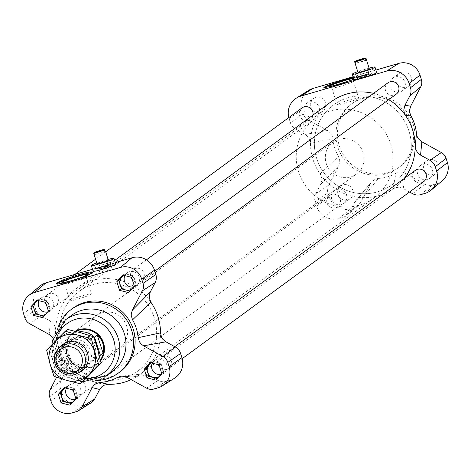 <?xml version="1.0" encoding="UTF-8"?>
<svg xmlns="http://www.w3.org/2000/svg" width="471" height="471" viewBox="0 0 471 471"><rect width="100%" height="100%" fill="white"/><g stroke="black" fill="none" stroke-linecap="round" stroke-linejoin="round"><path stroke-width="0.35" stroke-dasharray="2.35 1.77" d="M108.33 260.175A5.935 0.489 -17.4 0 0 102.519 261.487A5.935 0.489 -17.4 0 0 96.997 263.725M94.171 252.827L94.7 254.517A5.935 0.489 -17.4 0 0 94.224 254.864L105.086 251.697M94.7 254.517L105.027 251.502M108.112 259.492L98.51 262.294A11.875 0.971 -17.4 0 0 96.749 262.924M110.762 258.72L111.827 262.106L99.569 265.685L98.51 262.294M93.081 271.084C93.976 269.912 98.516 268.07 106.699 265.556L112.445 264.09L115.713 263.89M111.827 262.106A11.875 0.971 -17.4 0 0 99.569 265.685M369.311 68.872A5.935 0.489 -17.4 0 0 363.5 70.185A5.935 0.489 -17.4 0 0 357.978 72.428M355.152 61.524L355.682 63.214A5.935 0.489 -17.4 0 0 355.205 63.561L366.067 60.394M355.682 63.214L366.008 60.2M369.093 68.189L359.491 70.991A11.875 0.971 -17.4 0 0 357.725 71.621M371.743 67.418L372.802 70.803L360.55 74.383L359.491 70.991M354.033 79.687C356.924 77.986 363.424 75.796 373.527 73.111L376.723 72.675M372.802 70.803A11.875 0.971 -17.4 0 0 360.55 74.383M335.688 207.764A7.024 6.806 53.8 0 1 329.441 195.418A7.024 6.806 53.8 0 1 339.085 197.055A7.024 6.806 53.8 0 1 335.688 207.764M81.018 394.439A7.024 6.806 -126.2 0 0 84.415 383.735A7.024 6.806 -126.2 0 0 72.811 390.771A7.024 6.806 -126.2 0 0 81.018 394.439M396.229 94.165A7.024 6.806 53.8 0 1 385.967 91.509A7.024 6.806 53.8 0 1 387.921 82.831M139.498 281.858A7.024 6.806 -126.2 0 0 142.896 271.149A7.024 6.806 -126.2 0 0 131.291 278.184A7.024 6.806 -126.2 0 0 139.498 281.858M423.653 181.676A7.024 6.806 53.8 0 1 413.391 179.021A7.024 6.806 53.8 0 1 415.351 170.343M166.922 369.37A7.024 6.806 -126.2 0 0 170.319 358.667A7.024 6.806 -126.2 0 0 158.715 365.702A7.024 6.806 -126.2 0 0 166.922 369.37M312.921 115.124A7.024 6.806 53.8 0 1 300.056 116.578A7.024 6.806 53.8 0 1 302.017 107.9M53.594 306.927A7.024 6.806 -126.2 0 0 56.991 296.224A7.024 6.806 -126.2 0 0 45.387 303.259A7.024 6.806 -126.2 0 0 53.594 306.927M404.053 178.627A53.429 51.775 53.8 0 1 394.427 187.882A53.429 51.775 53.8 0 1 393.032 188.871A53.429 51.775 53.8 0 1 363.017 197.632A53.429 51.775 53.8 0 1 320.056 173.958A53.429 51.775 53.8 0 1 310.477 143.384A53.429 51.775 53.8 0 1 331.248 101.695M131.15 379.638A53.429 51.775 -126.2 0 0 138.356 375.546A53.429 51.775 -126.2 0 0 139.752 374.563A53.429 51.775 -126.2 0 0 160.523 332.873M150.944 302.294A53.429 51.775 -126.2 0 0 76.573 288.376A53.429 51.775 -126.2 0 0 55.802 330.065A53.429 51.775 -126.2 0 0 65.387 360.639A53.429 51.775 -126.2 0 0 108.342 384.307M373.521 93.388A53.429 51.775 53.8 0 1 388.734 99.652M411.177 149.955A49.473 47.942 -126.2 0 0 386.055 102.548A49.473 47.942 -126.2 0 0 333.586 104.886A49.473 47.942 -126.2 0 0 324.172 173.134A49.473 47.942 -126.2 0 0 392.084 184.691A49.473 47.942 -126.2 0 0 411.177 149.955M156.507 336.635A49.473 47.942 53.8 0 1 137.414 371.372A49.473 47.942 53.8 0 1 69.496 359.809A49.473 47.942 53.8 0 1 78.916 291.567A49.473 47.942 53.8 0 1 131.385 289.223A49.473 47.942 53.8 0 1 156.507 336.635M49.167 334.463L50.426 321.128L41.012 315.941A10.886 10.545 53.8 0 1 35.743 309.488L34.412 305.232A18.304 17.739 53.8 0 1 39.723 286.233M91.15 402.782A10.886 10.545 53.8 0 1 88.554 403.953L84.38 405.172A18.304 17.739 53.8 0 1 61.836 392.749L60.5 388.493A10.886 10.545 53.8 0 1 61.183 380.303L66.046 370.954L60.329 370.088L61.407 366.35L61.401 364.536L60.111 360.462A42.843 41.519 53.8 0 1 54.512 342.594L53.011 338.113M174.647 378.136A18.304 17.739 53.8 0 1 170.284 380.097L166.11 381.316A10.886 10.545 53.8 0 1 157.973 380.38L148.559 375.193L127.099 377.401M102.266 312.65A19.788 19.176 -126.2 0 0 96.467 315.505A19.788 19.176 -126.2 0 0 92.699 342.806A19.788 19.176 -126.2 0 0 119.864 347.427A19.788 19.176 -126.2 0 0 125.38 322.982A19.788 19.176 -126.2 0 0 102.266 312.65M60.111 360.462L65.387 360.639L67.059 364.943L67.076 367.615L66.046 370.954M125.504 376.694L138.356 375.546L142.625 373.98L145.221 374.051L148.559 375.193M50.426 321.128L53.464 323.659L55.195 326.68L55.802 330.065L54.512 342.594M92.516 269.277L115.318 262.618M56.608 377.253L60.329 370.088M119.734 372.061A39.582 38.351 53.8 0 1 65.404 362.811A39.582 38.351 53.8 0 1 72.94 308.217M73.376 332.432A19.788 19.176 53.8 0 0 66.641 353.915A19.788 19.176 53.8 0 0 96.773 364.354A19.788 19.176 53.8 0 0 100.547 360.656A19.788 19.176 53.8 0 1 96.802 364.336A19.788 19.176 53.8 0 1 69.637 359.709A19.788 19.176 53.8 0 1 73.399 332.414A19.788 19.176 53.8 0 1 75.177 331.26A19.788 19.176 53.8 0 0 73.376 332.432L333.003 142.118A19.788 19.176 53.8 0 1 360.168 146.746A19.788 19.176 53.8 0 1 356.4 174.04A19.788 19.176 53.8 0 1 326.268 163.608A19.788 19.176 53.8 0 1 333.003 142.118M97.238 380.427A39.582 38.351 53.8 0 1 58.186 327.157M112.528 371.207A34.63 33.559 53.8 0 1 64.986 363.117A34.63 33.559 53.8 0 1 71.58 315.346M409.564 192.003L403.229 188.512L399.502 187.311L396.105 187.517L393.032 188.871L395.893 173.316A42.843 41.519 53.8 0 1 378.348 178.432L363.017 197.632L359.367 198.262L357.306 199.357L355.517 200.999L349.464 212.144A10.886 10.545 53.8 0 1 346.986 215.253A10.886 10.545 53.8 0 1 343.229 217.272L339.049 218.491A18.304 17.739 53.8 0 1 316.506 206.068L315.176 201.818A10.886 10.545 53.8 0 1 315.858 193.628L320.716 184.273L321.793 180.54L321.493 177.102L320.056 173.958L338.443 156.443L339.668 160.046L339.762 161.953L338.655 166.069L320.716 184.273M433.685 174.871A7.919 7.671 -126.2 0 0 437.518 162.807A7.919 7.671 -126.2 0 0 424.442 170.738A7.919 7.671 -126.2 0 0 433.685 174.871M320.357 112.428A7.919 7.671 -126.2 0 0 324.183 100.364A7.919 7.671 -126.2 0 0 311.113 108.295A7.919 7.671 -126.2 0 0 320.357 112.428M406.261 87.353A7.919 7.671 -126.2 0 0 410.088 75.289A7.919 7.671 -126.2 0 0 397.018 83.22A7.919 7.671 -126.2 0 0 406.261 87.353M347.781 199.94A7.919 7.671 -126.2 0 0 351.607 187.876A7.919 7.671 -126.2 0 0 338.537 195.806A7.919 7.671 -126.2 0 0 347.781 199.94M362.87 98.48A39.582 38.351 -126.2 0 0 351.266 104.197A39.582 38.351 -126.2 0 0 343.73 158.792A39.582 38.351 -126.2 0 0 398.06 168.041A39.582 38.351 -126.2 0 0 409.099 119.151A39.582 38.351 -126.2 0 0 362.87 98.48M354.322 202.789L371.631 181.83L375.446 179.074L378.348 178.432M370.459 183.59L360.386 202.977A9.85 9.544 53.8 0 1 358.148 205.792A9.85 9.544 53.8 0 1 354.745 207.617L350.571 208.836A17.268 16.732 53.8 0 1 329.3 197.119L327.969 192.863A9.85 9.544 53.8 0 1 328.587 185.456L338.655 166.069M338.443 156.443A42.843 41.519 53.8 0 1 332.838 138.574L310.477 143.384L309.741 139.675L307.881 136.667L305.102 134.447L295.688 129.26A10.886 10.545 53.8 0 1 290.413 122.807L289.082 118.557A18.304 17.739 53.8 0 1 288.805 117.585M305.102 134.447L327.492 130.443L330.777 133.281L332.114 135.619L332.838 138.574M327.492 130.443L307.975 119.693A9.85 9.544 53.8 0 1 303.212 113.858L301.876 109.602A17.268 16.732 53.8 0 1 308.735 90.326M353.109 76.726L375.905 70.073M442.44 180.558A17.268 16.732 53.8 0 1 436.476 183.767L432.301 184.985A9.85 9.544 53.8 0 1 424.936 184.137L405.425 173.387L403.229 188.512M395.893 173.316L399.426 172.18L401.316 172.145L405.425 173.387M358.443 98.304A11.28 0.924 162.6 0 1 346.921 102.649A11.28 0.924 162.6 0 1 337.148 104.75A11.28 0.924 162.6 0 1 347.639 100.494A11.28 0.924 162.6 0 1 358.678 98.003A11.28 0.924 162.6 0 1 358.443 98.304M353.327 77.432L359.791 76.402L353.88 79.193M353.427 77.756A18.799 1.543 162.6 0 1 359.956 76.932A18.799 1.543 162.6 0 1 359.567 77.432A18.799 1.543 162.6 0 1 340.362 84.68A18.799 1.543 162.6 0 1 324.077 88.177A18.799 1.543 162.6 0 1 324.554 87.612M91.156 294.228A11.28 0.924 162.6 0 1 79.634 298.573A11.28 0.924 162.6 0 1 69.861 300.675A11.28 0.924 162.6 0 1 80.347 296.418A11.28 0.924 162.6 0 1 91.392 293.928A11.28 0.924 162.6 0 1 91.156 294.228M92.181 272.674A18.799 1.543 162.6 0 1 92.669 272.856A18.799 1.543 162.6 0 1 92.281 273.357A18.799 1.543 162.6 0 1 73.076 280.604A18.799 1.543 162.6 0 1 56.791 284.101A18.799 1.543 162.6 0 1 56.956 283.783M364.442 97.32A39.582 38.351 53.8 0 1 410.671 117.991A39.582 38.351 53.8 0 1 399.638 166.887A39.582 38.351 53.8 0 1 345.308 157.638A39.582 38.351 53.8 0 1 352.844 103.043A39.582 38.351 53.8 0 1 364.442 97.32M73.123 389.929L75.095 388.481L77.821 397.177L74.807 400.427A7.919 7.671 53.8 0 1 72.711 402.004M75.849 398.619L77.821 397.177M128.3 292.538L130.273 291.09L129.761 290.966M42.396 317.607L44.368 316.165L43.856 316.035M150.278 362.664L152.251 361.222L161 363.412L162.365 367.757A7.919 7.671 53.8 0 1 158.615 376.935M159.027 364.854L161 363.412M65.375 387.986A7.919 7.671 53.8 0 1 74.807 400.427L71.792 403.676L71.28 403.547M64.886 387.868L66.346 386.291L75.095 388.481M69.82 405.125L71.792 403.676M64.374 387.739L66.346 386.291M123.855 275.4A7.919 7.671 53.8 0 1 132.227 288.782A7.919 7.671 53.8 0 1 131.191 289.424M123.367 275.282L124.821 273.704L133.576 275.894L136.302 284.59L130.273 291.09M134.329 286.032L136.302 284.59M131.603 277.342L133.576 275.894M122.854 275.152L124.821 273.704M37.951 300.474A7.919 7.671 53.8 0 1 46.323 313.857A7.919 7.671 53.8 0 1 45.281 314.493M37.462 300.351L38.916 298.779L47.671 300.969L50.397 309.659L44.368 316.165M48.425 311.107L50.397 309.659M45.699 302.411L47.671 300.969M36.95 300.221L38.916 298.779M151.285 362.917A7.919 7.671 53.8 0 1 162.365 367.757L163.725 372.102L157.697 378.607L157.184 378.478M150.791 362.794L152.251 361.222M161.753 373.55L163.725 372.102M155.724 380.05L157.697 378.607M66.393 388.245A7.919 7.671 53.8 0 1 79.593 387.274A7.919 7.671 53.8 0 1 75.024 399.508M124.874 275.659A7.919 7.671 53.8 0 1 138.074 274.687A7.919 7.671 53.8 0 1 133.505 286.927M38.969 300.728A7.919 7.671 53.8 0 1 52.163 299.756A7.919 7.671 53.8 0 1 47.595 311.996M152.298 363.17A7.919 7.671 53.8 0 1 165.498 362.199A7.919 7.671 53.8 0 1 160.929 374.439M341.475 204.567A7.919 7.671 53.8 0 1 334.434 190.655A7.919 7.671 53.8 0 1 345.302 192.504A7.919 7.671 53.8 0 1 341.475 204.567M399.956 91.98A7.919 7.671 53.8 0 1 392.914 78.068A7.919 7.671 53.8 0 1 403.782 79.917A7.919 7.671 53.8 0 1 399.956 91.98M314.051 117.049A7.919 7.671 53.8 0 1 307.01 103.137A7.919 7.671 53.8 0 1 317.878 104.986A7.919 7.671 53.8 0 1 314.051 117.049M427.38 179.492A7.919 7.671 53.8 0 1 420.344 165.58A7.919 7.671 53.8 0 1 431.206 167.429A7.919 7.671 53.8 0 1 427.38 179.492M85.905 277.478A11.28 0.924 162.6 0 1 74.83 281.687A11.28 0.924 162.6 0 1 64.674 283.984A11.28 0.924 162.6 0 1 64.615 283.925A11.28 0.924 162.6 0 1 64.845 283.624A11.28 0.924 162.6 0 1 76.367 279.279A11.28 0.924 162.6 0 1 86.14 277.178A11.28 0.924 162.6 0 1 86.128 277.26A11.28 0.924 162.6 0 1 85.905 277.478M353.197 81.554A11.28 0.924 162.6 0 1 342.117 85.763A11.28 0.924 162.6 0 1 331.961 88.059A11.28 0.924 162.6 0 1 331.902 88A11.28 0.924 162.6 0 1 332.137 87.7A11.28 0.924 162.6 0 1 343.659 83.349A11.28 0.924 162.6 0 1 353.427 81.253A11.28 0.924 162.6 0 1 353.415 81.336A11.28 0.924 162.6 0 1 353.197 81.554M329.4 86.699A13.459 1.107 -17.4 0 0 342.87 83.444A13.459 1.107 -17.4 0 0 354.84 78.633A13.459 1.107 -17.4 0 0 353.644 78.445M109.984 265.461A5.935 0.489 162.6 0 1 104.362 267.716A5.935 0.489 162.6 0 1 98.651 269A5.935 0.489 162.6 0 1 104.168 266.757A5.935 0.489 162.6 0 1 109.979 265.444A5.935 0.489 162.6 0 1 109.984 265.461M110.061 265.709L105.551 266.521L98.739 269.282L110.061 265.709M370.965 74.159A5.935 0.489 162.6 0 1 365.343 76.414A5.935 0.489 162.6 0 1 359.632 77.697A5.935 0.489 162.6 0 1 365.149 75.454A5.935 0.489 162.6 0 1 370.96 74.141A5.935 0.489 162.6 0 1 370.965 74.159L371.054 74.43L366.591 75.413L359.709 77.933L371.054 74.43M95.142 347.404A15.831 15.343 -126.2 0 0 71.039 339.055A15.831 15.343 -126.2 0 0 65.652 356.241A15.831 15.343 -126.2 0 0 89.755 364.589A15.831 15.343 -126.2 0 0 95.142 347.404M67.206 355.699A14.348 13.9 53.8 0 1 72.087 340.127A14.348 13.9 53.8 0 1 91.78 343.477A14.348 13.9 53.8 0 1 89.048 363.265A14.348 13.9 53.8 0 1 67.206 355.699M71.722 362.47L66.823 353.986L65.964 344.531L71.722 362.47L68.96 364.495L63.202 346.556A19.293 18.699 53.8 0 1 70.344 335.27A19.293 18.699 53.8 0 1 78.051 332.008M65.964 344.531L63.202 346.556M99.758 357.195A19.293 18.699 53.8 0 1 93.158 366.391A19.293 18.699 53.8 0 1 68.96 364.495M100.388 359.938A19.293 18.699 53.8 0 1 96.314 364.077A19.293 18.699 53.8 0 1 66.935 353.904A19.293 18.699 53.8 0 1 73.5 332.956A19.293 18.699 53.8 0 1 75.931 331.449M68.389 354.834A14.348 13.9 53.8 0 1 73.27 339.255A14.348 13.9 53.8 0 1 92.964 342.611A14.348 13.9 53.8 0 1 90.232 362.399A14.348 13.9 53.8 0 1 68.389 354.834M298.62 171.891A49.473 47.942 53.8 0 1 315.452 118.18A49.473 47.942 53.8 0 1 383.37 129.737A49.473 47.942 53.8 0 1 373.95 197.985A49.473 47.942 53.8 0 1 298.62 171.891M316.753 158.597A49.473 47.942 53.8 0 1 333.586 104.886A49.473 47.942 53.8 0 1 401.504 116.449A49.473 47.942 53.8 0 1 392.084 184.691A49.473 47.942 53.8 0 1 316.753 158.597M71.192 341.981A14.348 13.9 -126.2 0 0 66.564 344.171A14.348 13.9 -126.2 0 0 62.466 361.693A14.348 13.9 -126.2 0 0 78.904 369.5A14.348 13.9 -126.2 0 0 83.532 367.315A14.348 13.9 -126.2 0 0 87.63 349.788A14.348 13.9 -126.2 0 0 71.192 341.981M71.056 339.797A16.326 15.82 53.8 0 1 90.962 359.85A16.326 15.82 53.8 0 1 64.315 366.715A16.326 15.82 53.8 0 1 71.056 339.797M76.596 371.189A14.348 13.9 -126.2 0 0 81.224 369.005A14.348 13.9 -126.2 0 0 83.956 349.211A14.348 13.9 -126.2 0 0 64.262 345.861A14.348 13.9 -126.2 0 0 60.158 363.382A14.348 13.9 -126.2 0 0 76.596 371.189M81.106 332.85A23.75 23.014 53.8 0 1 97.821 349.688A23.75 23.014 53.8 0 1 92.163 372.296A23.75 23.014 53.8 0 1 69.779 378.06A23.75 23.014 53.8 0 1 53.064 361.216A23.75 23.014 53.8 0 1 58.722 338.614A23.75 23.014 53.8 0 1 81.106 332.85M78.386 372.873A16.326 15.82 53.8 0 1 76.679 373.421A16.326 15.82 53.8 0 1 59.005 366.356A16.326 15.82 53.8 0 1 59.717 347.398M67.647 329.464L48.955 348.375L53.064 361.216L56.326 374.675L69.779 378.06L82.39 382.063M48.955 348.375L46.647 350.071M56.326 374.675L54.018 376.37M34.412 305.232L23.55 313.621M35.743 309.488L24.881 317.872M41.012 315.941L29.649 323.712M61.183 380.303L50.262 389.47M60.5 388.493L49.643 396.882M61.836 392.749L50.974 401.133M84.38 405.172L72.246 412.855M88.554 403.953L76.42 411.636M157.973 380.38L146.611 388.157M166.11 381.316L153.97 388.999M170.284 380.097L158.15 387.78M106.364 375.728A34.63 33.559 53.8 0 1 58.822 367.633A34.63 33.559 53.8 0 1 65.416 319.862M85.757 378.719A30.674 29.726 53.8 0 1 55.808 340.68M289.082 118.557L301.876 109.602M290.413 122.807L303.212 113.858M295.688 129.26L307.975 119.693M315.176 201.818L327.969 192.863M315.858 193.628L328.587 185.456M316.506 206.068L329.3 197.119M339.049 218.491L350.571 208.836M343.229 217.272L354.745 207.617M349.464 212.144L360.386 202.977M420.78 194.641L432.301 184.985M412.649 193.705L424.936 184.137M424.96 193.422L436.476 183.767M329.441 195.418L74.771 382.093M337.748 206.745L83.079 393.426M146.463 259.827L133.252 269.506M154.788 271.143L141.559 280.84M174.765 346.697L160.676 357.024M182.195 358.672L168.983 368.357M105.704 251.802L95.584 259.221M74.824 274.44L47.347 294.581M310.324 119.234L55.649 305.915M114.641 260.469L76.573 288.376M394.427 187.882L139.752 374.563M315.452 118.18L78.916 291.567M373.95 197.985L137.414 371.372M96.802 364.336L119.864 347.427M73.399 332.414L96.467 315.505M82.613 381.84L57.721 366.261L51.945 344.607M358.148 205.792L346.986 215.253M323.865 87.5L324.077 88.177M359.791 76.402L359.956 76.932M56.62 283.571L56.791 284.101M92.457 272.185L92.669 272.856M398.06 168.041L399.638 166.887M351.266 104.197L352.844 103.043M73.747 401.369L78.086 398.189M64.386 388.599L68.725 385.419M132.227 288.782L136.566 285.603M122.866 276.012L127.205 272.839M46.323 313.857L50.656 310.677M36.962 301.087L41.301 297.907M159.651 376.3L163.99 373.12M150.296 363.53L154.629 360.35M343.795 203.419L350.106 198.797M334.434 190.655L340.745 186.027M402.275 90.832L408.581 86.211M392.914 78.068L399.225 73.441M316.371 115.907L322.676 111.286M307.01 103.137L313.321 98.516M429.699 178.35L436.011 173.728M420.344 165.58L426.649 160.958M64.615 283.925L69.861 300.675M86.14 277.178L91.392 293.928M86.128 277.26L87.553 274.558M64.674 283.984L61.96 282.576M331.902 88L337.148 104.75M353.427 81.253L358.678 98.003M353.415 81.336L354.84 78.633M331.961 88.059L329.247 86.652M142.625 373.98L121.282 376.176M355.517 200.999L371.631 181.83M79.281 372.267L89.755 364.589M60.565 346.733L71.039 339.055M93.158 366.391L96.314 364.077M70.344 335.27L73.5 332.956M89.048 363.265L90.232 362.399M72.087 340.127L73.27 339.255M96.773 364.354L356.4 174.04M66.564 344.171L64.262 345.861M83.532 367.315L81.224 369.005"/><path stroke-width="0.71" d="M94.106 252.639L104.968 249.465A5.935 0.489 -17.4 0 0 104.968 249.447A5.935 0.489 -17.4 0 0 100.388 250.384A5.935 0.489 -17.4 0 0 94.106 252.639L94.171 252.827M93.635 252.998L96.997 263.725A5.935 0.489 -17.4 0 0 102.142 262.624A5.935 0.489 -17.4 0 0 108.206 260.333A5.935 0.489 -17.4 0 0 108.33 260.175L105.557 251.349A5.935 0.489 -17.4 0 1 105.433 251.49A5.935 0.489 -17.4 0 1 105.086 251.697L104.497 249.813L93.635 252.98A5.935 0.489 -17.4 0 0 93.635 252.998A5.935 0.489 -17.4 0 0 98.215 252.062A5.935 0.489 -17.4 0 0 104.497 249.813M94.224 254.864L93.647 253.015M105.027 251.502L105.557 251.349M96.749 262.924A11.875 0.971 -17.4 0 0 91.333 265.503A11.875 0.971 -17.4 0 0 94.565 265.185L106.823 261.611A11.875 0.971 -17.4 0 0 113.994 258.402A11.875 0.971 -17.4 0 0 110.762 258.72L108.112 259.492M94.565 265.185L95.625 268.57L107.883 264.996L106.823 261.611M113.994 258.402L115.713 263.89C116.714 265.155 92.987 272.697 93.081 271.084L91.333 265.503M95.625 268.57A11.875 0.971 -17.4 0 0 107.883 264.996M365.949 58.163A5.935 0.489 -17.4 0 0 365.949 58.145A5.935 0.489 -17.4 0 0 361.369 59.081A5.935 0.489 -17.4 0 0 355.087 61.336L365.949 58.163L366.538 60.047A5.935 0.489 -17.4 0 1 366.414 60.188A5.935 0.489 -17.4 0 1 366.067 60.394L365.478 58.51L354.616 61.677A5.935 0.489 -17.4 0 0 354.616 61.695A5.935 0.489 -17.4 0 0 359.196 60.759A5.935 0.489 -17.4 0 0 365.478 58.51M354.616 61.695L357.978 72.428A5.935 0.489 -17.4 0 0 363.123 71.321A5.935 0.489 -17.4 0 0 369.187 69.031A5.935 0.489 -17.4 0 0 369.311 68.872L365.949 58.145M355.205 63.561L354.628 61.713M366.008 60.2L366.538 60.047M357.725 71.621A11.875 0.971 -17.4 0 0 352.314 74.2A11.875 0.971 -17.4 0 0 355.546 73.882L367.798 70.309A11.875 0.971 -17.4 0 0 374.975 67.1A11.875 0.971 -17.4 0 0 371.743 67.418L369.093 68.189M355.546 73.882L356.606 77.273L368.864 73.694L367.798 70.309M374.975 67.1L376.723 72.675C375.74 73.564 371.148 75.242 362.953 77.721C357.495 79.287 354.522 79.94 354.033 79.687L352.314 74.2M356.606 77.273A11.875 0.971 -17.4 0 0 368.864 73.694M146.463 259.827L387.921 82.831A7.024 6.806 53.8 0 1 397.565 84.474A7.024 6.806 53.8 0 1 396.229 94.165L154.788 271.143M174.765 346.697L415.351 170.343A7.024 6.806 53.8 0 1 424.995 171.986A7.024 6.806 53.8 0 1 423.653 181.676L182.195 358.672M105.704 251.802L302.017 107.9A7.024 6.806 53.8 0 1 312.921 115.124M388.734 99.652A53.429 51.775 53.8 0 1 405.613 115.619A53.429 51.775 53.8 0 1 415.198 146.193A53.429 51.775 53.8 0 1 404.053 178.627M143.508 345.808L165.898 341.811L162.86 339.279L161.606 337.354L160.523 332.873A53.429 51.775 -126.2 0 0 150.944 302.294L149.272 297.99L149.254 295.317L150.284 291.985L132.345 310.189L131.268 313.927L131.268 315.735L132.557 319.815A42.843 41.519 53.8 0 1 138.162 337.683L139.428 341.769L141.012 343.895L143.508 345.808L163.025 356.565A9.85 9.544 53.8 0 1 167.788 362.399L169.124 366.656A17.268 16.732 53.8 0 1 162.265 385.932A17.268 16.732 53.8 0 1 158.15 387.78L153.97 388.999A9.85 9.544 53.8 0 1 146.611 388.157L127.099 377.401L123.361 376.199L121.565 376.152L117.567 377.33A42.843 41.519 53.8 0 1 100.023 382.452L96.013 383.612L93.953 385.148L92.128 387.609L82.06 406.997A9.85 9.544 53.8 0 1 78.763 410.577A9.85 9.544 53.8 0 1 76.42 411.636L72.246 412.855A17.268 16.732 53.8 0 1 50.974 401.133L49.643 396.882A9.85 9.544 53.8 0 1 50.262 389.47L56.608 377.253M92.128 387.609L99.652 389.47L102.066 386.479L103.938 385.266L108.342 384.307A53.429 51.775 -126.2 0 0 131.15 379.638M114.641 260.469L331.248 101.695A53.429 51.775 53.8 0 1 373.521 93.388M53.011 338.113L51.657 336.382L49.167 334.463L29.649 323.712A9.85 9.544 53.8 0 1 24.881 317.872L23.55 313.621A17.268 16.732 53.8 0 1 28.56 295.7A17.268 16.732 53.8 0 1 34.524 292.491L120.429 267.422A17.268 16.732 53.8 0 1 141.7 279.138L143.031 283.395A9.85 9.544 53.8 0 1 142.413 290.801L132.345 310.189M28.56 295.7L39.723 286.233A18.304 17.739 53.8 0 1 46.04 282.835L92.516 269.277M99.652 389.47L94.789 398.819A10.886 10.545 53.8 0 1 91.15 402.782L78.763 410.577M165.898 341.811L175.312 346.997A10.886 10.545 53.8 0 1 180.587 353.45L181.918 357.701A18.304 17.739 53.8 0 1 174.647 378.136L162.265 385.932M115.318 262.618L131.951 257.767A18.304 17.739 53.8 0 1 154.494 270.189L155.824 274.44A10.886 10.545 53.8 0 1 155.142 282.629L150.284 291.985M144.25 369.17L150.278 362.664L159.027 364.854L161.753 373.55L155.724 380.05L146.976 377.86L144.25 369.17L146.222 367.721L149.236 364.472A7.919 7.671 53.8 0 1 151.285 362.917M48.425 311.107L42.396 317.607L33.641 315.417L30.921 306.727L36.95 300.221L45.699 302.411L48.425 311.107M134.329 286.032L128.3 292.538L119.552 290.348L116.826 281.652L122.854 275.152L131.603 277.342L134.329 286.032M64.374 387.739L73.123 389.929L75.849 398.619L69.82 405.125L61.071 402.935L58.345 394.239L64.374 387.739M58.186 327.157A39.582 38.351 53.8 0 1 71.362 309.37L72.94 308.217A39.582 38.351 53.8 0 1 84.539 302.494A39.582 38.351 53.8 0 1 128.018 318.52A39.582 38.351 53.8 0 1 119.734 372.061L118.156 373.215A39.582 38.351 53.8 0 1 97.238 380.427M79.205 329.553A19.788 19.176 53.8 0 1 100.935 337.554A19.788 19.176 53.8 0 1 100.547 360.668A19.788 19.176 53.8 0 0 99.534 335.788A19.788 19.176 53.8 0 0 75.183 331.26A19.788 19.176 53.8 0 1 79.205 329.553M71.362 309.37A39.582 38.351 53.8 0 1 82.967 303.654A39.582 38.351 53.8 0 1 129.195 324.319A39.582 38.351 53.8 0 1 118.156 373.215M51.945 344.607L52.44 340.668L65.416 319.862L71.58 315.346A34.63 33.559 53.8 0 1 81.73 310.342A34.63 33.559 53.8 0 1 122.183 328.428A34.63 33.559 53.8 0 1 112.528 371.207L106.364 375.728L82.613 381.84M288.805 117.585A18.304 17.739 53.8 0 1 296.353 98.121L308.735 90.326A17.268 16.732 53.8 0 1 312.85 88.477L353.109 76.726M375.905 70.073L398.754 63.402A17.268 16.732 53.8 0 1 420.026 75.124L421.357 79.375A9.85 9.544 53.8 0 1 420.738 86.782L410.671 106.169L404.954 105.304L403.841 109.767L404.183 112.475L405.613 115.619L410.889 115.795L409.658 112.198L409.564 110.285L410.671 106.169M410.889 115.795A42.843 41.519 53.8 0 1 416.488 133.664L415.198 146.193L415.934 149.902L417.795 152.91L420.574 155.13L429.988 160.317A10.886 10.545 53.8 0 1 435.257 166.769L436.588 171.02A18.304 17.739 53.8 0 1 431.277 190.019A18.304 17.739 53.8 0 1 424.96 193.422L420.78 194.641A10.886 10.545 53.8 0 1 412.649 193.705L409.564 192.003M420.574 155.13L421.833 141.795L418.548 138.963L417.212 136.619L416.488 133.664M421.833 141.795L441.351 152.545A9.85 9.544 53.8 0 1 446.119 158.38L447.45 162.636A17.268 16.732 53.8 0 1 442.44 180.558L431.277 190.019M296.353 98.121A18.304 17.739 53.8 0 1 300.716 96.161L386.62 71.086A18.304 17.739 53.8 0 1 409.164 83.508L410.5 87.765A10.886 10.545 53.8 0 1 409.817 95.949L404.954 105.304M353.88 79.193C338.437 84.533 328.428 87.306 323.865 87.5C325.42 86.099 332.691 83.438 345.673 79.517L353.327 77.432M324.554 87.612A18.799 1.543 162.6 0 1 353.427 77.756M78.186 274.823C86.835 272.362 91.586 271.484 92.457 272.185L92.092 272.756C88.848 275.977 56.32 285.897 56.62 283.571C58.039 281.723 65.228 278.803 78.186 274.823M56.956 283.783A18.799 1.543 162.6 0 1 73.865 277.136A18.799 1.543 162.6 0 1 92.181 272.674M129.761 290.966L121.518 288.9L120.158 284.555A7.919 7.671 53.8 0 1 123.855 275.4M119.552 290.348L121.518 288.9M43.856 316.035L35.613 313.974L34.253 309.63A7.919 7.671 53.8 0 1 37.951 300.474M33.641 315.417L35.613 313.974M72.711 402.004A7.919 7.671 53.8 0 1 64.386 388.599A7.919 7.671 53.8 0 1 65.375 387.986M71.28 403.547L63.037 401.486L60.317 392.796L64.886 387.868M61.071 402.935L63.037 401.486M58.345 394.239L60.317 392.796M131.191 289.424A7.919 7.671 53.8 0 1 120.158 284.555L118.798 280.21L123.367 275.282M116.826 281.652L118.798 280.21M45.281 314.493A7.919 7.671 53.8 0 1 34.253 309.63L32.893 305.279L37.462 300.351M30.921 306.727L32.893 305.279M158.615 376.935A7.919 7.671 53.8 0 1 149.236 364.472L150.791 362.794M157.184 378.478L148.948 376.417L146.222 367.721M146.976 377.86L148.948 376.417M75.024 399.508A7.919 7.671 53.8 0 1 66.393 388.245M133.505 286.927A7.919 7.671 53.8 0 1 124.874 275.659M47.595 311.996A7.919 7.671 53.8 0 1 38.969 300.728M160.929 374.439A7.919 7.671 53.8 0 1 152.298 363.17M62.166 282.147A13.459 1.107 -17.4 0 0 61.96 282.576A13.459 1.107 -17.4 0 0 75.06 279.533A13.459 1.107 -17.4 0 0 87.553 274.558A13.459 1.107 -17.4 0 0 76.437 276.801A13.459 1.107 -17.4 0 0 62.166 282.147M353.644 78.445A13.459 1.107 -17.4 0 0 340.551 81.86A13.459 1.107 -17.4 0 0 329.453 86.222A13.459 1.107 -17.4 0 0 329.247 86.652A13.459 1.107 -17.4 0 0 329.4 86.699M132.557 319.815L150.944 302.294M160.523 332.873L138.162 337.683M117.567 377.33L125.504 376.694M108.342 384.307L100.023 382.452M56.52 363.859A13.547 13.129 53.8 0 1 71.869 347.05A13.547 13.129 53.8 0 1 79.016 369.323A13.547 13.129 53.8 0 1 56.52 363.859M55.178 363.918A15.831 15.343 -126.2 0 0 79.281 372.267A15.831 15.343 -126.2 0 0 82.295 350.43A15.831 15.343 -126.2 0 0 60.565 346.733A15.831 15.343 -126.2 0 0 55.178 363.918M97.297 335.14C102.643 339.932 104.562 345.914 103.055 353.079L100.294 355.105L94.541 337.165L97.297 335.14L103.055 353.079M100.294 355.105A19.293 18.699 53.8 0 1 99.758 357.195M75.931 331.449A19.293 18.699 53.8 0 1 99.034 336.265A19.293 18.699 53.8 0 1 100.388 359.938M78.051 332.008A19.293 18.699 53.8 0 1 94.541 337.165M59.717 347.398A16.326 15.82 53.8 0 1 85.051 348.41A16.326 15.82 53.8 0 1 78.386 372.873M80.082 383.753L66.629 380.368A23.75 23.014 -126.2 0 0 89.007 374.604L80.082 383.753L82.39 382.063L101.082 363.147L97.821 349.688L93.711 336.847L81.106 332.85L67.647 329.464L65.339 331.154L77.951 335.158A23.75 23.014 -126.2 0 0 55.572 340.922A23.75 23.014 -126.2 0 0 49.908 363.53A23.75 23.014 -126.2 0 0 66.629 380.368L54.018 376.37L49.908 363.53L46.647 350.071L65.339 331.154M77.951 335.158L91.403 338.543L94.665 352.002A23.75 23.014 -126.2 0 0 77.951 335.158M94.665 352.002L98.775 364.842L89.007 374.604A23.75 23.014 -126.2 0 0 94.665 352.002M101.082 363.147L98.775 364.842M93.711 336.847L91.403 338.543M46.04 282.835L34.524 292.491M94.789 398.819L82.06 406.997M181.918 357.701L169.124 366.656M180.587 353.45L167.788 362.399M175.312 346.997L163.025 356.565M155.142 282.629L142.413 290.801M155.824 274.44L143.031 283.395M154.494 270.189L141.7 279.138M131.951 257.767L120.429 267.422M65.416 319.862A34.63 33.559 53.8 0 1 75.566 314.858A34.63 33.559 53.8 0 1 116.019 332.944A34.63 33.559 53.8 0 1 106.364 375.728M55.808 340.68A30.674 29.726 53.8 0 1 75.961 319.203A30.674 29.726 53.8 0 1 114.747 344.277A30.674 29.726 53.8 0 1 85.757 378.719M300.716 96.161L312.85 88.477M436.588 171.02L447.45 162.636M435.257 166.769L446.119 158.38M429.988 160.317L441.351 152.545M410.5 87.765L421.357 79.375M409.817 95.949L420.738 86.782M409.164 83.508L420.026 75.124M386.62 71.086L398.754 63.402M95.584 259.221L74.824 274.44"/></g></svg>
